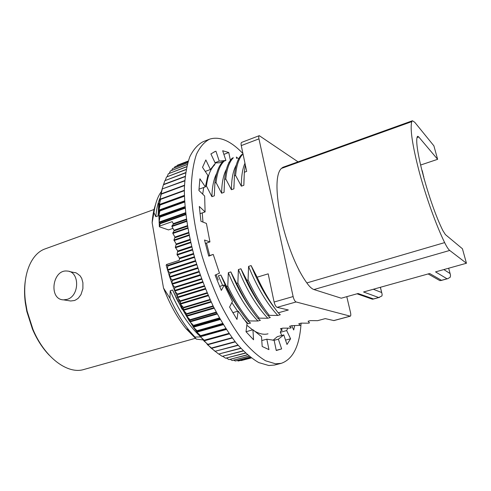 <?xml version="1.0" encoding="UTF-8"?>
<svg xmlns="http://www.w3.org/2000/svg" width="491" height="491" viewBox="0 0 491 491"><rect width="100%" height="100%" fill="white"/><g stroke="black" fill="none" stroke-linecap="round" stroke-linejoin="round"><path stroke-width="0.74" d="M159.501 203.145L158.728 203.427L158.084 215.893L155.819 216.703L153.947 212.64L152.13 222.687L163.497 288.002L169.935 298.19L170.23 290.764C178.405 309.956 188.28 325.048 199.843 336.04M213.64 165.123L214.806 164.681C210.473 168.873 207.681 175.999 206.441 186.052L205.422 186.427M222.914 161.649L224.037 161.226C219.845 165.381 217.182 172.488 216.058 182.548L214.886 182.977C216.138 172.697 218.808 165.584 222.914 161.649M232.231 158.157L233.366 157.734C229.315 161.846 226.787 168.935 225.786 179.006L224.596 179.442C225.719 169.15 228.26 162.055 232.231 158.157M241.646 154.634L242.769 154.211C238.878 158.274 236.484 165.35 235.594 175.434L234.422 175.864C235.41 165.565 237.822 158.489 241.646 154.634M245.273 164.688L244.328 172.255L246.678 171.402L241.259 145.594L258.96 138.873C258.597 137.05 258.702 135.982 259.273 135.669L298.055 161.852M281.067 330.578L282.245 330.259L280.398 328.774L282.675 328.154L290.163 328.117L291.218 327.828L289.543 326.288L291.844 325.662L300.332 325.361L298.774 323.778L301.1 323.146L308.409 323.176L309.508 322.875L308.103 321.243L310.447 320.605L317.671 320.666L325.263 318.61L333.911 320.586L350.316 316.179L296.091 301.965C294.876 301.364 293.882 299.565 293.121 296.558L258.96 138.873M189.52 321.353L177.889 301.265L178.963 300.934M226.603 286.468L227.781 286.112C234.281 299.878 241.443 311.49 249.281 320.948L248.133 321.274C240.535 312.166 233.36 300.566 226.603 286.468L220.852 275.015L218.372 275.782L222.656 285.474M236.637 283.417L237.871 283.043C244.352 296.908 251.472 308.612 259.23 318.156L258.014 318.499C250.459 309.318 243.333 297.626 236.637 283.417L230.831 271.91L228.327 272.689L227.781 286.112M246.826 280.324L248.072 279.95C254.541 293.9 261.611 305.697 269.283 315.332L268.061 315.676C260.586 306.415 253.503 294.631 246.826 280.324L240.921 268.767L238.387 269.553L237.871 283.043M257.131 277.194L268.19 273.837L274.107 302.026C274.85 304.997 275.85 306.777 277.12 307.348L288.358 309.981L278.213 312.828C270.658 303.199 263.63 291.323 257.131 277.194L251.128 265.588L248.569 266.386L248.072 279.95M346.787 296.662L350.488 312.436C350.948 314.602 350.887 315.848 350.316 316.179M203.065 339.925L196.265 339.121L194.884 337.022L200.629 336.949M269.283 315.332L277.777 315.455L280.287 314.756L278.213 312.828M259.23 318.156L267.791 318.242L270.277 317.548L268.061 315.676M249.281 320.948L257.922 321.004L260.377 320.316L258.014 318.499M243.02 318.211L248.151 323.735L250.588 323.053L248.133 321.274M177.889 301.265L172.574 290.034L170.23 290.764M235.594 175.434L241.351 186.163L243.849 185.273L244.328 172.255M225.786 179.006L231.427 189.71L233.9 188.826L234.422 175.864M216.058 182.548L221.613 193.209L224.056 192.337L224.596 179.442M206.441 186.052L211.909 196.676L214.321 195.817L214.886 182.977M194.884 337.022L189.827 331.29C182.505 322.28 175.876 311.251 169.935 298.19M196.265 339.121L185.856 328.442C177.208 317.714 169.757 304.236 163.497 288.002M153.947 212.64C155.273 203.378 157.783 196.308 161.471 191.429M152.13 222.687C152.609 215.659 153.751 209.589 155.555 204.477M437.542 279.293L439.875 280.625L441.47 280.318L429.674 273.518L363.543 291.985L378.69 297.528L381.973 295.92L382.133 294.281L380.335 287.296M421.996 171.003L422.456 171.482L422.235 170.678M67.126 299.375L63.566 299.86C48.376 299.657 52.365 269.093 67.242 271.069C79.781 271.351 79.781 296.012 67.126 299.375M437.628 159.323L418.749 136.952L417.669 136.277L417.307 136.786C413.514 144.9 429.183 203.243 442.851 230.574L445.392 234.581L462.436 248.771L466.45 263.256L449.719 250.447C448.393 249.41 446.706 246.795 444.643 242.609C436.278 225.498 426.096 197.284 419.314 172.12C412.415 145.612 409.899 128.783 411.759 121.645L412.44 120.761L414.748 122.277L433.891 145.833L437.628 159.323L420.554 165.05M371.276 298.81L372.423 299.215L373.504 298.951L358.092 293.508L341.263 298.203L313.927 289.543C311.779 288.837 309.422 286.627 306.844 282.92C284.393 252.061 268.988 179.755 281.404 168.425L282.908 167.296L412.44 120.761M466.45 263.256L435.542 271.885L447.025 278.796L447.878 278.63L450.272 277.17L450.511 275.077L448.657 268.221M259.273 135.669L241.652 142.39C241.044 142.715 240.915 143.777 241.259 145.594M68.685 300.67L70.686 300.995L74.307 300.529C74.356 300.774 77.67 298.872 78.492 297.957L80.978 294.612L82.905 288.628L82.911 282.742C80.812 275.359 82.666 280.447 80.26 275.973C74.098 270.842 75.424 273.278 74.245 272.554M175.907 297.454L177.938 301.37M154.07 209.491L45.368 248.796C31.001 253.497 21.935 275.334 25.489 301.842L27.103 311.055L32.903 329.216C44.638 357.7 67.783 374.651 83.924 369.471L195.326 338.33M25.348 280.478C24.317 287.339 24.292 294.71 25.274 302.591L26.833 311.484L32.437 329.025C36.923 339.52 42.551 348.272 49.321 355.288M424.249 179.442L422.456 171.482M159.784 198.53C157.715 203.575 156.396 209.632 155.819 216.703M172.574 290.034L182.093 309.275M203.704 187.488L202.703 194.148M216.697 173.36C213.763 178.976 212.161 186.752 211.909 196.676M224.074 191.508L224.056 192.337M226.437 169.217C223.387 174.833 221.785 182.83 221.613 193.209M233.974 185.021L233.9 188.826M236.269 165.068C233.108 170.641 231.494 178.859 231.427 189.71M244.015 178.632L243.849 185.273M244.96 163.221C242.511 168.763 241.308 176.41 241.351 186.163M220.852 275.015C226.713 289.26 233.556 301.707 241.376 312.362M231.862 302.616L237.607 311.282M230.831 271.91C236.846 286.603 243.843 299.387 251.809 310.257M228.327 272.689C236.84 293.28 246.709 309.385 257.922 321.004M240.921 268.767C247.452 284.78 255.007 298.454 263.593 309.784M238.387 269.553C246.912 290.279 256.713 306.513 267.791 318.242M251.128 265.588C258.149 282.871 266.214 297.356 275.334 309.042M248.569 266.386C257.1 287.247 266.834 303.598 277.777 315.455M205.25 171.433L210.394 169.518L215.346 163.356L210.897 153.929L215.095 151.523L215.948 151.228L219.244 161.116L225.897 160.44L222.669 150.743L228.775 152.517L230.383 160.354M198.965 189.213L205.361 186.887L207.871 175.385L202.531 167.327L205.839 159.937L210.394 169.518M199.972 213.708L205.097 211.916L204.649 196.032L198.916 190.471L199.905 178.779L205.361 186.887M205.324 243.462L209.952 241.928L206.416 223.436L200.96 221.3L199.303 206.459L205.097 211.916M208.663 255.897L213.229 254.418L208.736 256.155L204.508 240.013L209.952 241.928M219.587 286.413L224.307 284.97L221.331 290.396L215.076 275.138L219.477 273.149L213.229 254.418M232.777 312.675L238.16 311.122L236.987 319.438L229.585 307.071L232.439 301.486L224.307 284.97M246.028 331.744L252.933 329.762L253.552 339.778L246.009 331.72L247.077 323.397L238.16 311.122M261.783 340.545L266.822 339.195L268.964 349.635L262.182 346.474L261.513 336.599L252.933 329.762M276.224 350.322L281.631 348.917L276.261 350.506L274.138 340.275L266.822 339.195M274.144 340.3L278.379 339.171L281.631 348.917M285.535 340.11L290.574 338.772L286.99 344.467L283.81 334.917L277.347 336.648L272.971 340.331M283.81 334.917L278.379 339.171M281.147 330.553L280.287 332.29L286.67 330.566L290.574 338.772M280.287 332.29L281.803 335.457M282.092 328.313L281.546 329.651M287.806 328.154L286.67 330.566M294.643 325.68L293.704 329.964L291.691 325.705M236.674 158.556L236.355 157.028L238.657 158.839M228.824 162.392L229.199 162.251M223.878 154.37L228.775 152.517M301.087 323.152C299.651 345.854 293.029 359.252 281.214 363.352L274.537 365.04L268.829 365.519L258.782 362.597C251.496 358.412 243.91 351.808 236.011 342.792C228.094 332.456 220.465 320.2 213.131 306.034C206.152 291.022 200.076 275.205 194.909 258.585C187.985 233.575 184.364 209.313 184.346 188.918C184.96 176.14 186.776 165.424 189.802 156.764C193.423 149.417 197.879 144.391 203.17 141.672L209.589 139.168C219.63 136.025 230.745 140.819 242.928 153.536M281.214 363.352L275.598 363.806L265.686 360.83C258.487 356.595 250.969 349.942 243.137 340.864C235.275 330.461 227.683 318.137 220.373 303.898C213.407 288.812 207.325 272.922 202.132 256.234C195.16 231.126 191.447 206.797 191.306 186.359C191.84 173.569 193.571 162.84 196.504 154.186C200.027 146.858 204.391 141.856 209.589 139.168M215.132 162.895L219.606 162.797L225.897 160.44M215.033 162.699L219.244 161.116M214.113 151.928L215.948 151.228M226.615 358.142L228.959 359.602L247.403 354.76M228.959 359.602L247.538 354.876M222.896 356.398L225.615 358.215L245.445 352.986M225.615 358.215L245.598 353.133M219.121 354.189L222.184 356.362L243.186 350.795M222.184 356.362L243.364 350.973M195.51 260.629L167.419 269.725L167.781 266.067L166.67 264.465L166.142 265.165L169.579 276.728L174.52 290.457L183.524 310.337L193.129 326.76L200.396 336.734L210.688 347.72L218.673 354.048L240.676 348.174M218.673 354.048L240.872 348.383M211.124 347.959L215.101 351.268L237.957 345.118M215.101 351.268L238.166 345.357M207.859 344.559L207.466 344.664L211.486 348.027L235.072 341.626M211.486 348.027L211.756 348.285L235.293 341.902M229.315 333.886L203.931 340.907L207.853 344.344L232.059 337.704M207.853 344.344L208.123 344.633L232.292 338.011M226.351 329.479L200.396 336.734L204.207 340.22L228.953 333.364M204.207 340.22L204.483 340.539L229.193 333.702M223.325 324.686L196.891 332.162L200.586 335.672L225.786 328.614M200.586 335.672L200.856 336.028L226.026 328.982M220.275 319.531L193.429 327.215L196.995 330.725L222.589 323.471M196.995 330.725L197.259 331.112L222.828 323.864M217.231 314.025L190.035 321.906L193.466 325.398L219.385 317.953M193.466 325.398L193.724 325.809L219.624 318.377M214.211 308.201L186.727 316.272L190.011 319.715L216.206 312.092M190.011 319.715L190.269 320.15L216.439 312.54M211.24 302.088L183.524 310.337L186.66 313.706L213.076 305.911M186.66 313.706L186.905 314.166L213.303 306.384M208.344 295.717L180.449 304.132L183.431 307.403L210.019 299.449M183.431 307.403L183.665 307.888L210.24 299.94M205.545 289.119L177.521 297.687L180.338 300.842L207.055 292.734M180.338 300.842L180.565 301.345L207.276 293.244M185.132 176.367L163.515 184.456L161.791 190.189L159.974 199.236L159.158 207.343L158.924 216.47L159.366 226.762L168.481 229.911L172.949 228.364M166.67 264.465L179.246 260.353L179.442 258.106L177.005 254.522L192.411 249.428M177.141 255.068L192.552 249.974M177.005 254.522L177.711 251.03L175.342 247.237L190.631 242.112M175.459 247.777L190.754 242.652M179.442 258.106L193.485 253.497M175.342 247.237L176.22 244.009L190.011 239.363M176.343 244.622L190.146 239.976M187.734 227.793L172.777 232.943L174.06 230.874L173.986 230.285L187.372 225.664M174.06 230.874L187.47 226.253M173.986 230.285L171.948 226.523L186.697 221.386M186.623 220.882L171.893 226.013L173.305 224.234L186.445 219.649M173.305 224.234L173.249 223.663L186.365 219.078M185.629 213.272L159.109 222.632L160.195 223.178L185.733 214.18M160.195 223.178L160.232 223.675L185.794 214.671M180.031 164.184L188.262 161.023M188.243 161.066L177.417 165.203L188.256 161.042M188.059 161.668L174.913 166.688L188.078 161.6M187.715 162.828L172.556 168.609L187.746 162.717M187.255 164.54L170.352 170.972L187.292 164.393M186.715 166.805L168.327 173.777L186.758 166.615M186.144 169.591L166.486 177.018L186.187 169.364M185.592 172.887L164.847 180.688L185.629 172.623M163.417 184.776L185.095 176.668M161.791 190.189L162.294 188.925L184.726 180.584M162.294 188.925L184.702 180.915M160.735 194.755L161.312 193.785L184.45 185.236M161.312 193.785L161.244 194.16L184.438 185.604M159.913 199.69L160.569 199.015L184.328 190.312M160.569 199.015L160.526 199.42L184.321 190.704M160.066 204.698L184.377 195.774M160.084 204.6L160.054 205.029L184.389 196.197M185.021 207.165L158.924 216.47L159.888 216.709L185.07 207.742M159.888 216.709L159.906 217.182L185.113 208.215M184.61 201.353L159.004 210.571L184.622 201.592M159.851 210.504L159.845 210.958L184.647 202.04M202.255 212.91L202.967 222.085M206.496 243.07L209.688 255.565M216.114 274.665L218.274 280.03M246.844 325.226L252.589 329.86M253.976 330.756C259.23 333.911 263.906 334.93 268.006 333.819M179.608 258.732L193.657 254.123M176.22 244.009L173.931 240.031L189.072 234.882M174.029 240.565L189.176 235.422M159.366 226.762L160.232 223.675M167.627 265.521L194.399 256.787M167.781 266.067L194.553 257.339M195.7 261.255L167.603 270.345L169.751 272.781L196.584 264.152M169.751 272.781L169.917 273.321L196.756 264.698M197.922 268.356L169.782 277.335L172.095 279.987L198.959 271.474M172.095 279.987L172.28 280.527L199.143 272.014M202.863 282.331L174.753 291.053L177.404 294.06L204.213 285.805M177.404 294.06L177.619 294.575L204.422 286.333M200.316 275.402L172.169 284.252L174.655 287.094L201.506 278.704M174.655 287.094L174.851 287.622L201.703 279.238M230.261 359.406L232.194 360.523L249.011 356.128M232.194 360.523L249.115 356.214M233.833 360.21L235.306 360.995L250.226 357.104M235.306 360.995L250.3 357.166M237.325 360.547L238.288 361.014L251.005 357.706M238.288 361.014L251.042 357.736M241.13 360.597L251.324 357.945L240.725 360.419M173.931 240.031L174.98 237.079L172.857 233.464L187.826 228.315M172.777 232.943L172.857 233.464M171.893 226.013L171.948 226.523M173.249 223.663L172.237 221.631L159.876 225.964M177.417 165.203L177.067 165.805M174.913 166.688L174.305 167.848M172.556 168.609L171.733 170.316M170.352 170.972L169.37 173.213M168.327 173.777L167.222 176.533M166.486 177.018L165.295 180.271M164.847 180.688L163.601 184.426M162.214 189.274L161.017 194.264M161.244 194.16L159.974 199.236L160.557 199.027M160.526 199.42L159.372 204.489L184.37 195.406M160.054 205.029L159.023 210.062L184.579 200.856M159.845 210.958L158.924 215.936L184.978 206.643M159.906 217.182L159.084 222.079L185.567 212.726M169.917 273.321L169.579 276.728L197.72 267.736M172.28 280.527L171.948 283.651L200.101 274.782M174.851 287.622L174.52 290.457L202.636 281.73M177.619 294.575L177.269 297.11L205.306 288.53M180.565 301.345L180.185 303.573L208.092 295.146M183.665 307.888L183.247 309.796L210.983 301.535M186.905 314.166L186.439 315.762L213.947 307.679M190.269 320.15L189.741 321.421L216.961 313.528M193.724 325.809L193.129 326.76L220.011 319.058M197.259 331.112L196.584 331.744L223.061 324.25M200.856 336.028L226.087 329.074M204.483 340.539L203.618 340.558M208.123 344.633L207.159 344.351M211.756 348.285L210.688 347.72M215.371 351.488L214.18 350.648M177.852 251.656L191.803 247.016M177.711 251.03L191.65 246.396M175.078 237.687L188.704 233.041M174.98 237.079L188.587 232.433M333.702 320.586L350.12 316.179M277.12 307.348L296.091 301.965M274.107 302.026L293.121 296.558M443.846 269.565L450.112 273.573M373.313 289.254L381.617 292.501M306.844 282.92L444.643 242.609M313.927 289.543L449.719 250.447M281.404 168.425L411.759 121.645M373.504 298.951L378.69 297.528M441.47 280.318L447.025 278.796M423.31 176.017L423.825 176.545M417.135 137.517L418.749 136.952M185.856 328.442L189.827 331.29M380.408 287.278L381.795 292.9M439.875 280.625L428.152 273.947M372.423 299.215L357.012 293.808M264.821 292.433L264.244 292.605M254.553 295.453L254.074 295.594M244.395 298.436L244.021 298.546M234.428 301.37L234.078 301.474M32.437 329.025L32.903 329.216M26.833 311.484L27.103 311.055M379.543 297.356L373.025 299.142M447.878 278.63L440.893 280.545M74.264 272.554L69.384 271.523M70.692 300.995L63.566 299.86M159.158 207.343L160.078 204.667"/></g></svg>
